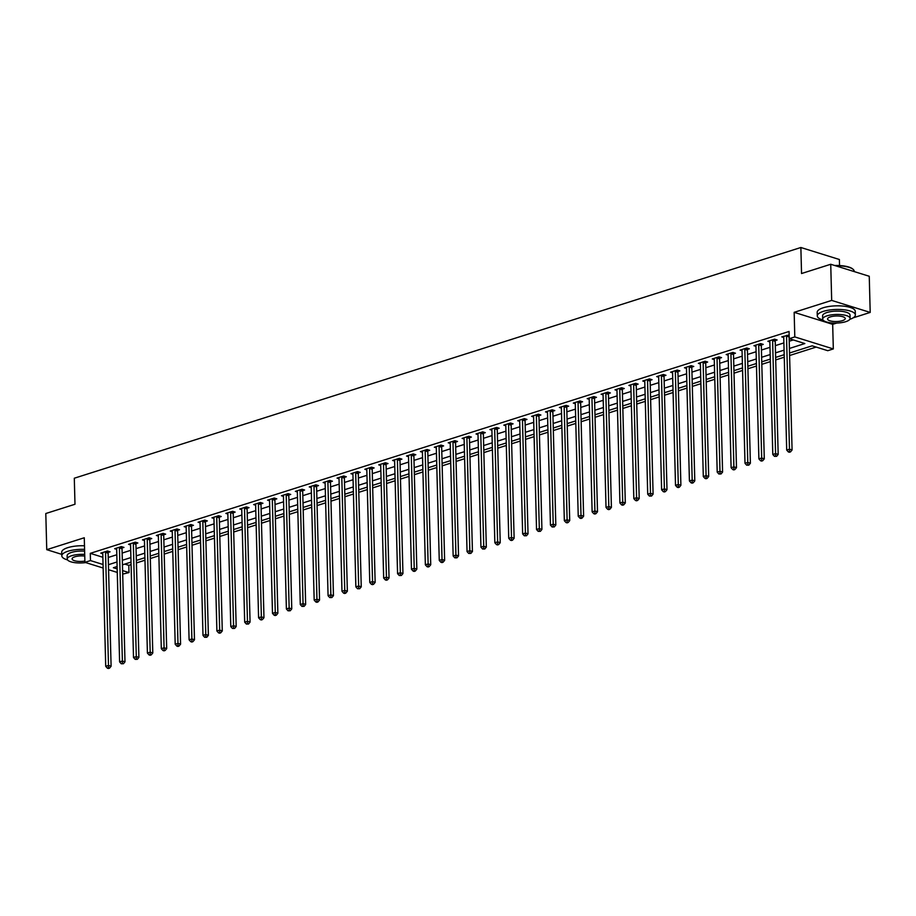 <?xml version="1.0" encoding="UTF-8"?>
<svg xmlns="http://www.w3.org/2000/svg" width="916" height="916" viewBox="0 0 916 916"><rect width="100%" height="100%" fill="white"/><g stroke="black" fill="none" stroke-linecap="round" stroke-linejoin="round"><path stroke-width="1.37" d="M124.771 564.096L128.801 565.355L128.996 572.58L122.698 574.114M839.548 265.56L839.388 259.503L800.87 247.503L74.299 478.221L74.986 504.258L45.8 513.521L46.75 549.669L61.773 554.363M800.87 247.503L801.546 273.529L830.732 264.266L869.25 276.266L870.2 312.425L831.682 300.414L794.161 312.333L794.802 336.916L833.32 348.927L827.766 350.691L812.149 345.824L789.535 353.004M794.161 312.333L832.678 324.333L836.709 323.062M853.151 317.841L870.2 312.425M832.678 324.333L833.32 348.927M128.801 565.355L131.08 564.634M136.415 562.939L144.98 560.214M150.316 558.52L158.869 555.806M164.216 554.111L172.769 551.386M178.105 549.692L186.669 546.978M192.005 545.283L200.57 542.558M205.905 540.864L214.459 538.15M219.806 536.455L228.359 533.742M233.695 532.036L242.259 529.322M247.595 527.627L256.159 524.914M261.495 523.219L270.048 520.494M275.395 518.8L283.949 516.086M289.284 514.391L297.849 511.666M303.185 509.972L311.749 507.258M317.085 505.563L325.638 502.85M330.985 501.144L339.538 498.43M344.885 496.735L353.439 494.022M358.774 492.327L367.339 489.602M372.675 487.907L381.239 485.194M386.575 483.499L395.128 480.774M400.475 479.079L409.028 476.366M414.364 474.671L422.929 471.958M428.264 470.252L436.829 467.538M442.165 465.843L450.718 463.13M456.065 461.435L464.618 458.71M469.954 457.015L478.518 454.302M483.854 452.607L492.419 449.882M497.754 448.187L506.308 445.474M511.655 443.779L520.208 441.065M525.544 439.359L534.108 436.646M539.444 434.951L548.008 432.238M553.344 430.543L561.897 427.818M567.244 426.123L575.798 423.41M581.145 421.715L589.698 418.99M595.034 417.295L603.598 414.582M608.934 412.887L617.487 410.162M622.834 408.467L631.387 405.754M636.735 404.059L645.288 401.345M650.623 399.651L659.188 396.926M664.524 395.231L673.088 392.517M678.424 390.823L686.977 388.098M692.324 386.403L700.877 383.69M706.213 381.995L714.778 379.27M720.113 377.575L728.678 374.862M734.014 373.167L742.567 370.453M747.914 368.759L756.467 366.034M761.803 364.339L770.367 361.625M775.703 359.931L784.268 357.206M789.603 355.511L816.179 347.072M830.732 264.266L831.682 300.414M789.42 348.458L804.855 343.546L789.248 338.68L789.054 331.455L90.283 553.344L102.855 557.271M108.248 557.466L116.801 554.753M122.149 553.058L130.702 550.333M136.037 548.638L144.602 545.925M149.938 544.23L158.502 541.516M163.838 539.81L172.391 537.097M177.738 535.402L186.291 532.688M191.627 530.994L200.192 528.269M205.528 526.574L214.092 523.86M219.428 522.166L227.981 519.441M233.328 517.746L241.881 515.032M247.228 513.338L255.782 510.624M261.117 508.918L269.682 506.205M275.018 504.51L283.571 501.796M288.918 500.102L297.471 497.377M302.818 495.682L311.371 492.968M316.707 491.274L325.272 488.549M330.607 486.854L339.172 484.14M344.508 482.446L353.061 479.721M358.408 478.026L366.961 475.312M372.297 473.618L380.861 470.904M386.197 469.21L394.762 466.484M400.097 464.79L408.65 462.076M413.998 460.382L422.551 457.656M427.887 455.962L436.451 453.248M441.787 451.554L450.351 448.829M455.687 447.134L464.24 444.42M469.587 442.726L478.141 440.012M483.476 438.317L492.041 435.592M497.377 433.898L505.941 431.184M511.277 429.49L519.83 426.764M525.177 425.07L533.73 422.356M539.077 420.662L547.631 417.936M552.966 416.242L561.531 413.528M566.867 411.834L575.42 409.12M580.767 407.414L589.32 404.7M594.667 403.006L603.22 400.292M608.556 398.597L617.121 395.872M622.456 394.178L631.021 391.464M636.357 389.769L644.91 387.044M650.257 385.35L658.81 382.636M664.146 380.942L672.71 378.228M678.046 376.522L686.611 373.808M691.946 372.114L700.5 369.4M705.847 367.705L714.4 364.98M719.736 363.286L728.3 360.572M733.636 358.877L742.2 356.152M747.536 354.458L756.089 351.744M761.436 350.049L769.99 347.336M775.337 345.63L783.89 342.916M789.226 341.221L793.267 339.939M789.145 334.981L781.772 336.882L783.753 337.489M775.337 340.557L777.146 339.985L774.547 339.172L767.871 341.29L769.852 341.908M761.436 344.966L763.246 344.393L760.646 343.58L753.971 345.698L755.952 346.317M747.536 349.385L749.345 348.813L746.746 348L740.082 350.118L742.052 350.736M733.647 353.794L735.456 353.221L732.846 352.408L726.182 354.526L728.151 355.145M719.747 358.213L721.556 357.641L718.957 356.828L712.282 358.946L714.262 359.564M705.847 362.621L707.656 362.049L705.057 361.236L698.381 363.354L700.362 363.973M691.946 367.041L693.755 366.457L691.156 365.656L684.481 367.774L686.462 368.381M678.058 371.449L679.867 370.877L677.256 370.064L670.592 372.182L672.562 372.801M664.157 375.858L665.966 375.285L663.367 374.472L656.692 376.59L658.673 377.209M650.257 380.277L652.066 379.705L649.467 378.892L642.792 381.01L644.772 381.629M636.357 384.686L638.166 384.113L635.567 383.3L628.891 385.418L630.872 386.037M622.468 389.105L624.277 388.533L621.666 387.72L615.002 389.838L616.972 390.456M608.567 393.514L610.377 392.941L607.766 392.128L601.102 394.246L603.083 394.865M594.667 397.933L596.476 397.349L593.877 396.548L587.202 398.666L589.183 399.273M580.767 402.342L582.576 401.769L579.977 400.956L573.302 403.074L575.282 403.693M566.878 406.75L568.676 406.177L566.077 405.364L559.413 407.483L561.382 408.101M552.978 411.17L554.787 410.597L552.176 409.784L545.512 411.902L547.493 412.521M539.077 415.578L540.887 415.005L538.287 414.192L531.612 416.311L533.593 416.929M525.177 419.997L526.986 419.425L524.387 418.612L517.712 420.73L519.693 421.349M511.277 424.406L513.086 423.833L510.487 423.02L503.823 425.139L505.792 425.757M497.388 428.825L499.197 428.241L496.587 427.44L489.923 429.558L491.903 430.165M483.488 433.234L485.297 432.661L482.698 431.848L476.022 433.966L478.003 434.585M469.587 437.642L471.397 437.069L468.797 436.256L462.122 438.375L464.103 438.993M455.687 442.062L457.496 441.489L454.897 440.676L448.222 442.794L450.203 443.413M441.798 446.47L443.607 445.897L440.997 445.084L434.333 447.203L436.302 447.821M427.898 450.89L429.707 450.317L427.108 449.504L420.433 451.622L422.413 452.241M413.998 455.298L415.807 454.725L413.208 453.912L406.532 456.031L408.513 456.649M400.097 459.718L401.906 459.134L399.307 458.332L392.632 460.45L394.613 461.057M386.209 464.126L388.018 463.553L385.407 462.74L378.743 464.859L380.713 465.477M372.308 468.534L374.117 467.962L371.518 467.149L364.843 469.267L366.824 469.885M358.408 472.954L360.217 472.381L357.618 471.568L350.942 473.686L352.923 474.305M344.508 477.362L346.317 476.789L343.718 475.976L337.042 478.095L339.023 478.713M330.619 481.782L332.428 481.209L329.817 480.396L323.153 482.514L325.123 483.133M316.718 486.19L318.528 485.617L315.917 484.804L309.253 486.923L311.234 487.541M302.818 490.61L304.627 490.026L302.028 489.224L295.353 491.342L297.334 491.949M288.918 495.018L290.727 494.445L288.128 493.632L281.452 495.751L283.433 496.369M275.029 499.426L276.827 498.854L274.228 498.041L267.564 500.159L269.533 500.777M261.129 503.846L262.938 503.273L260.327 502.46L253.663 504.579L255.644 505.197M247.228 508.254L249.037 507.682L246.438 506.869L239.763 508.987L241.744 509.605M233.328 512.674L235.137 512.101L232.538 511.288L225.863 513.407L227.844 514.025M219.428 517.082L221.237 516.51L218.638 515.697L211.974 517.815L213.943 518.433M205.539 521.502L207.348 520.918L204.737 520.116L198.074 522.235L200.043 522.841M191.639 525.91L193.448 525.337L190.849 524.524L184.173 526.643L186.154 527.261M177.738 530.33L179.547 529.746L176.948 528.944L170.273 531.062L172.254 531.669M163.838 534.738L165.647 534.165L163.048 533.352L156.373 535.471L158.354 536.089M149.949 539.146L151.758 538.574L149.148 537.761L142.484 539.879L144.453 540.497M136.049 543.566L137.858 542.993L135.259 542.18L128.583 544.299L130.564 544.917M122.149 547.974L123.958 547.402L121.359 546.589L114.683 548.707L116.664 549.325M108.248 552.394L110.057 551.821L107.458 551.008L100.783 553.127L102.764 553.745M103.142 568.023L84.913 562.344L84.272 537.761L46.75 549.669M84.913 562.344L90.478 560.581L103.05 564.496M90.283 553.344L90.478 560.581M789.248 338.68L794.802 336.916M117.271 572.431L108.569 569.718M117.111 566.523L113.378 567.714L117.179 568.905M122.607 570.588L128.996 572.58M784.199 354.698L775.634 357.412M770.299 359.106L761.746 361.831M756.398 363.526L747.845 366.24M742.51 367.934L733.945 370.648M728.609 372.343L720.045 375.068M714.709 376.762L706.156 379.476M700.809 381.171L692.256 383.896M686.92 385.59L678.355 388.304M673.02 389.998L664.455 392.724M659.119 394.418L650.566 397.132M645.219 398.826L636.666 401.54M631.319 403.246L622.765 405.96M617.43 407.654L608.865 410.368M603.529 412.063L594.976 414.788M589.629 416.482L581.076 419.196M575.729 420.891L567.176 423.616M561.84 425.31L553.275 428.024M547.94 429.719L539.375 432.432M534.039 434.138L525.486 436.852M520.139 438.546L511.586 441.26M506.25 442.955L497.686 445.68M492.35 447.374L483.785 450.088M478.45 451.783L469.897 454.508M464.549 456.202L455.996 458.916M450.661 460.611L442.096 463.324M436.76 465.03L428.196 467.744M422.86 469.439L414.307 472.152M408.96 473.847L400.406 476.572M395.071 478.267L386.506 480.98M381.171 482.675L372.606 485.4M367.27 487.094L358.717 489.808M353.37 491.503L344.817 494.216M339.47 495.922L330.916 498.636M325.581 500.331L317.016 503.044M311.68 504.739L303.127 507.464M297.78 509.159L289.227 511.872M283.88 513.567L275.327 516.292M269.991 517.987L261.426 520.7M256.091 522.395L247.526 525.12M242.19 526.815L233.637 529.528M228.29 531.223L219.737 533.936M214.401 535.631L205.837 538.356M200.501 540.051L191.936 542.764M186.601 544.459L178.048 547.184M172.7 548.879L164.147 551.592M158.811 553.287L150.247 556.012M144.911 557.707L136.347 560.42M131.011 562.115L122.458 564.829M108.431 564.703L116.996 561.977M122.332 560.283L130.896 557.569M136.232 555.875L144.785 553.149M150.132 551.455L158.686 548.741M164.021 547.047L172.586 544.333M177.922 542.638L186.486 539.913M191.822 538.219L200.375 535.505M205.722 533.81L214.275 531.085M219.622 529.391L228.176 526.677M233.511 524.982L242.076 522.257M247.412 520.563L255.965 517.849M261.312 516.155L269.865 513.441M275.212 511.735L283.765 509.021M289.101 507.327L297.666 504.613M303.001 502.918L311.566 500.193M316.902 498.499L325.455 495.785M330.802 494.09L339.355 491.365M344.691 489.671L353.255 486.957M358.591 485.262L367.156 482.549M372.491 480.843L381.045 478.129M386.392 476.435L394.945 473.721M400.281 472.026L408.845 469.301M414.181 467.607L422.745 464.893M428.081 463.198L436.634 460.473M441.981 458.779L450.535 456.065M455.882 454.37L464.435 451.657M469.771 449.951L478.335 447.237M483.671 445.542L492.224 442.829M497.571 441.134L506.124 438.409M511.471 436.714L520.025 434.001M525.36 432.306L533.925 429.581M539.261 427.887L547.825 425.173M553.161 423.478L561.714 420.765M567.061 419.059L575.614 416.345M580.95 414.65L589.515 411.937M594.85 410.242L603.415 407.517M608.751 405.822L617.304 403.109M622.651 401.414L631.204 398.689M636.54 396.994L645.104 394.281M650.44 392.586L659.005 389.861M664.34 388.166L672.894 385.453M678.241 383.758L686.794 381.045M692.13 379.35L700.694 376.625M706.03 374.93L714.595 372.217M719.93 370.522L728.483 367.797M733.831 366.102L742.384 363.389M747.731 361.694L756.284 358.969M761.62 357.274L770.184 354.561M775.52 352.866L784.073 350.152M786.626 335.336L786.581 335.531A1.523 1.065 -72.7 0 0 786.512 336.103L789.477 449.184L786.695 450.065L783.73 336.985A1.523 1.065 -72.7 0 0 783.638 336.47L783.581 336.298M786.581 335.531L789.18 336.344A1.523 1.065 -72.7 0 0 789.111 336.905L792.077 449.996L789.477 449.184L789.466 451.577L788.355 451.931L789.397 452.252L790.508 451.897L789.466 451.577M790.508 451.897L792.077 449.996M786.695 450.065L788.355 451.931M772.738 339.744L772.68 339.95A1.523 1.065 -72.7 0 0 772.612 340.512L775.577 453.603L772.795 454.485L769.841 341.393A1.523 1.065 -72.7 0 0 769.738 340.878L769.68 340.718M775.612 339.504L775.279 340.763A1.523 1.065 -72.7 0 0 775.222 341.325L778.176 454.416L775.577 453.603L775.577 455.985L774.467 456.34L776.619 456.317L775.577 455.985M776.619 456.317L778.176 454.416M772.795 454.485L774.467 456.34M758.837 344.164L758.78 344.359A1.523 1.065 -72.7 0 0 758.723 344.92L761.677 458.011L758.895 458.893L755.94 345.813A1.523 1.065 -72.7 0 0 755.849 345.298L755.78 345.126M761.711 343.912L761.391 345.172A1.523 1.065 -72.7 0 0 761.322 345.733L764.288 458.824L761.677 458.011L761.677 460.405L760.566 460.759L761.608 461.08L762.719 460.725L761.677 460.405M762.719 460.725L764.288 458.824M758.895 458.893L760.566 460.759M744.937 348.572L744.891 348.778A1.523 1.065 -72.7 0 0 744.822 349.34L747.777 462.431L745.006 463.313L742.04 350.221A1.523 1.065 -72.7 0 0 741.949 349.706L741.88 349.546M747.811 348.332L747.49 349.58A1.523 1.065 -72.7 0 0 747.422 350.152L750.387 463.233L747.777 462.431L747.777 464.813L746.666 465.168L748.819 465.145L747.777 464.813M748.819 465.145L750.387 463.233M745.006 463.313L746.666 465.168M731.037 352.981L730.991 353.187A1.523 1.065 -72.7 0 0 730.922 353.748L733.888 466.839L731.105 467.721L728.14 354.629A1.523 1.065 -72.7 0 0 728.048 354.126L727.991 353.954M733.911 352.74L733.59 354A1.523 1.065 -72.7 0 0 733.521 354.561L736.487 467.652L733.888 466.839L733.876 469.232L732.766 469.576L733.808 469.908L734.918 469.553L733.876 469.232M734.918 469.553L736.487 467.652M731.105 467.721L732.766 469.576M834.728 265.503A18.583 5.828 -1.5 0 1 852.659 268.938A18.583 5.828 -1.5 0 1 852.865 269.132M854.227 271.583L854.216 271.262A19.041 5.977 178.5 0 0 853.094 269.315A19.041 5.977 178.5 0 0 835.587 265.777M849.83 319.329A19.041 5.977 178.5 0 0 855.361 314.932A19.041 5.977 178.5 0 0 843.831 309.768A19.041 5.977 178.5 0 0 823.312 311.383A19.041 5.977 178.5 0 0 817.29 315.94A19.041 5.977 178.5 0 0 823.049 320.028M855.361 314.932L855.269 311.325A19.041 5.977 178.5 0 0 843.728 306.15A19.041 5.977 178.5 0 0 823.221 307.765A19.041 5.977 178.5 0 0 817.187 312.322L817.29 315.94M822.705 319.123L822.614 315.791A13.717 4.305 -1.5 0 1 826.953 312.516A13.717 4.305 -1.5 0 1 841.724 311.348A13.717 4.305 -1.5 0 1 850.025 315.081L850.117 318.402A13.717 4.305 178.5 0 0 841.815 314.68A13.717 4.305 178.5 0 0 827.045 315.837A13.717 4.305 178.5 0 0 822.705 319.123A13.717 4.305 178.5 0 0 831.007 322.844A13.717 4.305 178.5 0 0 845.777 321.676A13.717 4.305 178.5 0 0 850.117 318.402M830.377 316.879A8.839 2.771 178.5 0 0 827.572 318.997A8.839 2.771 178.5 0 0 832.93 321.39A8.839 2.771 178.5 0 0 842.445 320.646A8.839 2.771 178.5 0 0 845.239 318.528A8.839 2.771 178.5 0 0 839.892 316.135A8.839 2.771 178.5 0 0 830.377 316.879M84.57 549.382A19.041 5.977 178.5 0 0 67.841 551.283A19.041 5.977 178.5 0 0 61.807 555.84A19.041 5.977 178.5 0 0 67.566 559.928M84.478 545.776A19.041 5.977 178.5 0 0 67.738 547.665A19.041 5.977 178.5 0 0 61.715 552.222L61.807 555.84M84.707 554.432A13.717 4.305 178.5 0 0 71.574 555.749A13.717 4.305 178.5 0 0 67.234 559.023L67.143 555.691A13.717 4.305 -1.5 0 1 71.482 552.417A13.717 4.305 -1.5 0 1 84.616 551.111M84.753 556.069A8.839 2.771 178.5 0 0 74.894 556.779A8.839 2.771 178.5 0 0 72.101 558.897A8.839 2.771 178.5 0 0 84.879 561.05M67.234 559.023A13.717 4.305 178.5 0 0 85.692 562.584M717.148 357.4L717.091 357.595A1.523 1.065 -72.7 0 0 717.022 358.167L719.987 471.259L717.205 472.141L714.251 359.049A1.523 1.065 -72.7 0 0 714.148 358.534L714.091 358.374M720.022 357.16L719.69 358.408A1.523 1.065 -72.7 0 0 719.633 358.98L722.587 472.061L719.987 471.259L719.987 473.641L718.877 473.996L721.029 473.961L719.987 473.641M721.029 473.961L722.587 472.061M717.205 472.141L718.877 473.996M703.248 361.809L703.19 362.015A1.523 1.065 -72.7 0 0 703.133 362.576L706.087 475.667L703.305 476.549L700.351 363.457A1.523 1.065 -72.7 0 0 700.259 362.942L700.19 362.782M706.122 361.568L705.801 362.828A1.523 1.065 -72.7 0 0 705.732 363.389L708.686 476.48L706.087 475.667L706.087 478.06L704.977 478.404L706.018 478.736L707.129 478.381L706.087 478.06M707.129 478.381L708.686 476.48M703.305 476.549L704.977 478.404M689.347 366.228L689.301 366.423A1.523 1.065 -72.7 0 0 689.233 366.995L692.187 480.076L689.416 480.957L686.45 367.877A1.523 1.065 -72.7 0 0 686.359 367.362L686.29 367.19M692.221 365.988L691.901 367.236A1.523 1.065 -72.7 0 0 691.832 367.797L694.797 480.889L692.187 480.076L692.187 482.469L691.076 482.824L692.118 483.144L693.229 482.789L692.187 482.469M693.229 482.789L694.797 480.889M689.416 480.957L691.076 482.824M675.447 370.637L675.401 370.843A1.523 1.065 -72.7 0 0 675.332 371.404L678.298 484.495L675.516 485.377L672.55 372.285A1.523 1.065 -72.7 0 0 672.458 371.77L672.401 371.61M678.321 370.396L678 371.656A1.523 1.065 -72.7 0 0 677.932 372.217L680.897 485.308L678.298 484.495L678.287 486.877L677.176 487.232L678.218 487.564L679.328 487.209L678.287 486.877M679.328 487.209L680.897 485.308M675.516 485.377L677.176 487.232M661.558 375.056L661.501 375.251A1.523 1.065 -72.7 0 0 661.432 375.812L664.398 488.904L661.615 489.785L658.661 376.705A1.523 1.065 -72.7 0 0 658.558 376.19L658.501 376.018M664.432 374.804L664.1 376.064A1.523 1.065 -72.7 0 0 664.043 376.625L666.997 489.716L664.398 488.904L664.398 491.297L663.276 491.652L664.318 491.972L665.428 491.617L664.398 491.297M665.428 491.617L666.997 489.716M661.615 489.785L663.276 491.652M647.658 379.464L647.601 379.671A1.523 1.065 -72.7 0 0 647.532 380.232L650.497 493.323L647.715 494.205L644.761 381.113A1.523 1.065 -72.7 0 0 644.658 380.598L644.601 380.438M650.532 379.224L650.211 380.472A1.523 1.065 -72.7 0 0 650.142 381.045L653.097 494.136L650.497 493.323L650.497 495.705L649.387 496.06L651.539 496.037L650.497 495.705M651.539 496.037L653.097 494.136M647.715 494.205L649.387 496.06M633.758 383.873L633.712 384.079A1.523 1.065 -72.7 0 0 633.643 384.64L636.597 497.731L633.826 498.613L630.861 385.522A1.523 1.065 -72.7 0 0 630.769 385.018L630.7 384.846M636.631 383.632L636.311 384.892A1.523 1.065 -72.7 0 0 636.242 385.453L639.208 498.544L636.597 497.731L636.597 500.125L635.486 500.48L636.528 500.8L637.639 500.445L636.597 500.125M637.639 500.445L639.208 498.544M633.826 498.613L635.486 500.48M619.857 388.292L619.811 388.487A1.523 1.065 -72.7 0 0 619.743 389.06L622.708 502.151L619.926 503.033L616.96 389.941A1.523 1.065 -72.7 0 0 616.869 389.426L616.812 389.266M622.731 388.052L622.411 389.3A1.523 1.065 -72.7 0 0 622.342 389.873L625.307 502.953L622.708 502.151L622.697 504.533L621.586 504.888L622.628 505.208L623.739 504.853L622.697 504.533M623.739 504.853L625.307 502.953M619.926 503.033L621.586 504.888M605.968 392.701L605.911 392.907A1.523 1.065 -72.7 0 0 605.842 393.468L608.808 506.559L606.026 507.441L603.06 394.349A1.523 1.065 -72.7 0 0 602.968 393.834L602.911 393.674M608.842 392.46L608.51 393.72A1.523 1.065 -72.7 0 0 608.442 394.281L611.407 507.372L608.808 506.559L608.797 508.952L607.686 509.296L608.728 509.628L609.838 509.273L608.797 508.952M609.838 509.273L611.407 507.372M606.026 507.441L607.686 509.296M592.068 397.12L592.011 397.315A1.523 1.065 -72.7 0 0 591.942 397.887L594.908 510.968L592.125 511.849L589.171 398.769A1.523 1.065 -72.7 0 0 589.068 398.254L589.011 398.082M594.942 396.88L594.621 398.128A1.523 1.065 -72.7 0 0 594.553 398.689L597.507 511.781L594.908 510.968L594.908 513.361L593.797 513.716L594.839 514.036L595.95 513.681L594.908 513.361M595.95 513.681L597.507 511.781M592.125 511.849L593.797 513.716M578.168 401.529L578.111 401.735A1.523 1.065 -72.7 0 0 578.053 402.296L581.007 515.387L578.236 516.269L575.271 403.177A1.523 1.065 -72.7 0 0 575.179 402.662L575.111 402.502M581.042 401.288L580.721 402.548A1.523 1.065 -72.7 0 0 580.652 403.109L583.618 516.2L581.007 515.387L581.007 517.769L579.897 518.124L580.939 518.456L582.049 518.101L581.007 517.769M582.049 518.101L583.618 516.2M578.236 516.269L579.897 518.124M564.267 405.948L564.222 406.143A1.523 1.065 -72.7 0 0 564.153 406.715L567.119 519.796L564.336 520.677L561.371 407.597A1.523 1.065 -72.7 0 0 561.279 407.082L561.222 406.91M567.141 405.696L566.821 406.956A1.523 1.065 -72.7 0 0 566.752 407.517L569.718 520.609L567.119 519.796L567.107 522.189L565.996 522.544L567.038 522.864L568.149 522.509L567.107 522.189M568.149 522.509L569.718 520.609M564.336 520.677L565.996 522.544M550.367 410.357L550.321 410.563A1.523 1.065 -72.7 0 0 550.253 411.124L553.218 524.215L550.436 525.097L547.47 412.005A1.523 1.065 -72.7 0 0 547.379 411.49L547.321 411.33M553.241 410.116L552.92 411.364A1.523 1.065 -72.7 0 0 552.852 411.937L555.817 525.028L553.218 524.215L553.207 526.597L552.096 526.952L554.249 526.929L553.207 526.597M554.249 526.929L555.817 525.028M550.436 525.097L552.096 526.952M536.478 414.765L536.421 414.971A1.523 1.065 -72.7 0 0 536.352 415.532L539.318 528.624L536.536 529.505L533.581 416.414A1.523 1.065 -72.7 0 0 533.478 415.91L533.421 415.738M539.352 414.524L539.02 415.784A1.523 1.065 -72.7 0 0 538.963 416.345L541.917 529.437L539.318 528.624L539.318 531.017L538.207 531.372L540.36 531.337L539.318 531.017M540.36 531.337L541.917 529.437M536.536 529.505L538.207 531.372M522.578 419.185L522.521 419.379A1.523 1.065 -72.7 0 0 522.464 419.952L525.418 533.043L522.647 533.925L519.681 420.833A1.523 1.065 -72.7 0 0 519.59 420.318L519.521 420.158M525.452 418.944L525.131 420.192A1.523 1.065 -72.7 0 0 525.063 420.765L528.028 533.845L525.418 533.043L525.418 535.425L524.307 535.78L526.46 535.745L525.418 535.425M526.46 535.745L528.028 533.845M522.647 533.925L524.307 535.78M508.678 423.593L508.632 423.799A1.523 1.065 -72.7 0 0 508.563 424.36L511.517 537.452L508.746 538.333L505.781 425.242A1.523 1.065 -72.7 0 0 505.689 424.726L505.621 424.566M511.552 423.352L511.231 424.612A1.523 1.065 -72.7 0 0 511.162 425.173L514.128 538.264L511.517 537.452L511.517 539.845L510.407 540.188L511.449 540.52L512.559 540.165L511.517 539.845M512.559 540.165L514.128 538.264M508.746 538.333L510.407 540.188M494.777 428.012L494.732 428.207A1.523 1.065 -72.7 0 0 494.663 428.78L497.628 541.86L494.846 542.753L491.881 429.661A1.523 1.065 -72.7 0 0 491.789 429.146L491.732 428.974M497.651 427.772L497.331 429.02A1.523 1.065 -72.7 0 0 497.262 429.593L500.228 542.673L497.628 541.86L497.617 544.253L496.506 544.608L497.548 544.928L498.659 544.573L497.617 544.253M498.659 544.573L500.228 542.673M494.846 542.753L496.506 544.608M480.889 432.421L480.831 432.627A1.523 1.065 -72.7 0 0 480.763 433.188L483.728 546.279L480.946 547.161L477.992 434.07A1.523 1.065 -72.7 0 0 477.889 433.554L477.831 433.394M483.762 432.18L483.43 433.44A1.523 1.065 -72.7 0 0 483.373 434.001L486.327 547.092L483.728 546.279L483.728 548.661L482.618 549.016L484.77 548.993L483.728 548.661M484.77 548.993L486.327 547.092M480.946 547.161L482.618 549.016M466.988 436.84L466.931 437.035A1.523 1.065 -72.7 0 0 466.874 437.608L469.828 550.688L467.046 551.569L464.091 438.489A1.523 1.065 -72.7 0 0 464 437.974L463.931 437.802M469.862 436.589L469.542 437.848A1.523 1.065 -72.7 0 0 469.473 438.409L472.438 551.501L469.828 550.688L469.828 553.081L468.717 553.436L470.87 553.401L469.828 553.081M470.87 553.401L472.438 551.501M467.046 551.569L468.717 553.436M453.088 441.249L453.042 441.455A1.523 1.065 -72.7 0 0 452.973 442.016L455.928 555.107L453.157 555.989L450.191 442.897A1.523 1.065 -72.7 0 0 450.1 442.382L450.031 442.222M455.962 441.008L455.641 442.256A1.523 1.065 -72.7 0 0 455.573 442.829L458.538 555.92L455.928 555.107L455.928 557.489L454.817 557.844L456.97 557.821L455.928 557.489M456.97 557.821L458.538 555.92M453.157 555.989L454.817 557.844M439.188 445.657L439.142 445.863A1.523 1.065 -72.7 0 0 439.073 446.424L442.039 559.516L439.256 560.397L436.291 447.306A1.523 1.065 -72.7 0 0 436.199 446.802L436.142 446.63M442.062 445.416L441.741 446.676A1.523 1.065 -72.7 0 0 441.672 447.237L444.638 560.329L442.039 559.516L442.027 561.909L440.917 562.264L441.959 562.584L443.069 562.229L442.027 561.909M443.069 562.229L444.638 560.329M439.256 560.397L440.917 562.264M425.299 450.077L425.242 450.271A1.523 1.065 -72.7 0 0 425.173 450.844L428.138 563.935L425.356 564.817L422.402 451.725A1.523 1.065 -72.7 0 0 422.299 451.21L422.242 451.05M428.173 449.836L427.841 451.084A1.523 1.065 -72.7 0 0 427.783 451.657L430.738 564.737L428.138 563.935L428.138 566.317L427.016 566.672L428.058 566.993L429.169 566.638L428.138 566.317M429.169 566.638L430.738 564.737M425.356 564.817L427.016 566.672M411.399 454.485L411.341 454.691A1.523 1.065 -72.7 0 0 411.284 455.252L414.238 568.344L411.456 569.225L408.502 456.134A1.523 1.065 -72.7 0 0 408.41 455.618L408.341 455.458M414.272 454.244L413.952 455.504A1.523 1.065 -72.7 0 0 413.883 456.065L416.837 569.157L414.238 568.344L414.238 570.737L413.127 571.08L414.169 571.412L415.28 571.057L414.238 570.737M415.28 571.057L416.837 569.157M411.456 569.225L413.127 571.08M397.498 458.905L397.452 459.099A1.523 1.065 -72.7 0 0 397.384 459.672L400.338 572.752L397.567 573.645L394.601 460.553A1.523 1.065 -72.7 0 0 394.51 460.038L394.441 459.866M400.372 458.664L400.052 459.912A1.523 1.065 -72.7 0 0 399.983 460.485L402.948 573.565L400.338 572.752L400.338 575.145L399.227 575.5L401.38 575.466L400.338 575.145M401.38 575.466L402.948 573.565M397.567 573.645L399.227 575.5M383.598 463.313L383.552 463.519A1.523 1.065 -72.7 0 0 383.483 464.08L386.449 577.172L383.667 578.053L380.701 464.962A1.523 1.065 -72.7 0 0 380.609 464.446L380.552 464.286M386.472 463.072L386.151 464.332A1.523 1.065 -72.7 0 0 386.083 464.893L389.048 577.985L386.449 577.172L386.438 579.553L385.327 579.908L386.369 580.24L387.479 579.885L386.438 579.553M387.479 579.885L389.048 577.985M383.667 578.053L385.327 579.908M369.709 467.733L369.652 467.927A1.523 1.065 -72.7 0 0 369.583 468.5L372.549 581.58L369.766 582.462L366.801 469.381A1.523 1.065 -72.7 0 0 366.709 468.866L366.652 468.694M372.583 467.481L372.251 468.74A1.523 1.065 -72.7 0 0 372.194 469.301L375.148 582.393L372.549 581.58L372.549 583.973L371.427 584.328L372.469 584.648L373.579 584.293L372.549 583.973M373.579 584.293L375.148 582.393M369.766 582.462L371.427 584.328M355.809 472.141L355.751 472.347A1.523 1.065 -72.7 0 0 355.683 472.908L358.648 586L355.866 586.881L352.912 473.79A1.523 1.065 -72.7 0 0 352.809 473.274L352.752 473.114M358.683 471.9L358.362 473.148A1.523 1.065 -72.7 0 0 358.293 473.721L361.248 586.812L358.648 586L358.648 588.381L357.538 588.736L359.69 588.713L358.648 588.381M359.69 588.713L361.248 586.812M355.866 586.881L357.538 588.736M341.908 476.549L341.851 476.755A1.523 1.065 -72.7 0 0 341.794 477.316L344.748 590.408L341.977 591.289L339.012 478.209A1.523 1.065 -72.7 0 0 338.92 477.694L338.851 477.522M344.782 476.309L344.462 477.568A1.523 1.065 -72.7 0 0 344.393 478.129L347.359 591.221L344.748 590.408L344.748 592.801L343.637 593.156L344.679 593.476L345.79 593.121L344.748 592.801M345.79 593.121L347.359 591.221M341.977 591.289L343.637 593.156M328.008 480.969L327.962 481.163A1.523 1.065 -72.7 0 0 327.894 481.736L330.859 594.827L328.077 595.709L325.111 482.618A1.523 1.065 -72.7 0 0 325.02 482.102L324.962 481.942M330.882 480.728L330.561 481.976A1.523 1.065 -72.7 0 0 330.493 482.549L333.458 595.629L330.859 594.827L330.848 597.209L329.737 597.564L331.89 597.541L330.848 597.209M331.89 597.541L333.458 595.629M328.077 595.709L329.737 597.564M314.108 485.377L314.062 485.583A1.523 1.065 -72.7 0 0 313.993 486.144L316.959 599.236L314.177 600.117L311.211 487.026A1.523 1.065 -72.7 0 0 311.119 486.51L311.062 486.35M316.993 485.137L316.661 486.396A1.523 1.065 -72.7 0 0 316.593 486.957L319.558 600.049L316.959 599.236L316.947 601.629L315.837 601.972L316.879 602.304L317.989 601.949L316.947 601.629M317.989 601.949L319.558 600.049M314.177 600.117L315.837 601.972M300.219 489.797L300.162 489.991A1.523 1.065 -72.7 0 0 300.093 490.564L303.059 603.644L300.276 604.537L297.322 491.445A1.523 1.065 -72.7 0 0 297.219 490.93L297.162 490.758M303.093 489.556L302.761 490.804A1.523 1.065 -72.7 0 0 302.704 491.377L305.658 604.457L303.059 603.644L303.059 606.037L301.948 606.392L304.101 606.358L303.059 606.037M304.101 606.358L305.658 604.457M300.276 604.537L301.948 606.392M286.319 494.205L286.261 494.411A1.523 1.065 -72.7 0 0 286.204 494.972L289.158 608.064L286.387 608.945L283.422 495.854A1.523 1.065 -72.7 0 0 283.33 495.338L283.262 495.178M289.193 493.964L288.872 495.224A1.523 1.065 -72.7 0 0 288.803 495.785L291.769 608.877L289.158 608.064L289.158 610.445L288.048 610.8L290.2 610.777L289.158 610.445M290.2 610.777L291.769 608.877M286.387 608.945L288.048 610.8M272.418 498.625L272.373 498.819A1.523 1.065 -72.7 0 0 272.304 499.392L275.269 612.472L272.487 613.354L269.522 500.273A1.523 1.065 -72.7 0 0 269.43 499.758L269.373 499.586M275.292 498.373L274.972 499.632A1.523 1.065 -72.7 0 0 274.903 500.193L277.869 613.285L275.269 612.472L275.258 614.865L274.147 615.22L275.189 615.541L276.3 615.186L275.258 614.865M276.3 615.186L277.869 613.285M272.487 613.354L274.147 615.22M258.518 503.033L258.472 503.239A1.523 1.065 -72.7 0 0 258.404 503.8L261.369 616.892L258.587 617.773L255.621 504.682A1.523 1.065 -72.7 0 0 255.53 504.166L255.472 504.006M261.392 502.792L261.071 504.04A1.523 1.065 -72.7 0 0 261.003 504.613L263.968 617.705L261.369 616.892L261.358 619.273L260.247 619.628L261.289 619.96L262.4 619.605L261.358 619.273M262.4 619.605L263.968 617.705M258.587 617.773L260.247 619.628M244.629 507.453L244.572 507.647A1.523 1.065 -72.7 0 0 244.503 508.208L247.469 621.3L244.686 622.182L241.732 509.101A1.523 1.065 -72.7 0 0 241.629 508.586L241.572 508.414M247.503 507.201L247.171 508.46A1.523 1.065 -72.7 0 0 247.114 509.021L250.068 622.113L247.469 621.3L247.469 623.693L246.358 624.048L248.511 624.014L247.469 623.693M248.511 624.014L250.068 622.113M244.686 622.182L246.358 624.048M230.729 511.861L230.672 512.067A1.523 1.065 -72.7 0 0 230.614 512.628L233.569 625.72L230.786 626.601L227.832 513.51A1.523 1.065 -72.7 0 0 227.74 512.994L227.672 512.834M233.603 511.62L233.282 512.868A1.523 1.065 -72.7 0 0 233.214 513.441L236.179 626.521L233.569 625.72L233.569 628.101L232.458 628.456L234.611 628.433L233.569 628.101M234.611 628.433L236.179 626.521M230.786 626.601L232.458 628.456M216.829 516.269L216.783 516.475A1.523 1.065 -72.7 0 0 216.714 517.036L219.668 630.128L216.897 631.01L213.932 517.918A1.523 1.065 -72.7 0 0 213.84 517.403L213.772 517.242M219.703 516.029L219.382 517.288A1.523 1.065 -72.7 0 0 219.313 517.849L222.279 630.941L219.668 630.128L219.668 632.521L218.558 632.864L219.6 633.196L220.71 632.842L219.668 632.521M220.71 632.842L222.279 630.941M216.897 631.01L218.558 632.864M202.928 520.689L202.883 520.883A1.523 1.065 -72.7 0 0 202.814 521.456L205.779 634.548L202.997 635.429L200.031 522.338A1.523 1.065 -72.7 0 0 199.94 521.822L199.883 521.651M205.802 520.448L205.482 521.696A1.523 1.065 -72.7 0 0 205.413 522.269L208.379 635.349L205.779 634.548L205.768 636.929L204.657 637.284L206.81 637.25L205.768 636.929M206.81 637.25L208.379 635.349M202.997 635.429L204.657 637.284M189.04 525.097L188.982 525.303A1.523 1.065 -72.7 0 0 188.914 525.864L191.879 638.956L189.097 639.837L186.143 526.746A1.523 1.065 -72.7 0 0 186.04 526.231L185.982 526.07M191.913 524.857L191.581 526.116A1.523 1.065 -72.7 0 0 191.524 526.677L194.478 639.769L191.879 638.956L191.879 641.349L190.768 641.692L191.799 642.024L192.921 641.669L191.879 641.349M192.921 641.669L194.478 639.769M189.097 639.837L190.768 641.692M175.139 529.517L175.082 529.711A1.523 1.065 -72.7 0 0 175.025 530.284L177.979 643.364L175.196 644.246L172.242 531.165A1.523 1.065 -72.7 0 0 172.151 530.65L172.082 530.479M178.013 529.276L177.693 530.524A1.523 1.065 -72.7 0 0 177.624 531.085L180.578 644.177L177.979 643.364L177.979 645.757L176.868 646.112L177.91 646.433L179.021 646.078L177.979 645.757M179.021 646.078L180.578 644.177M175.196 644.246L176.868 646.112M161.239 533.925L161.193 534.131A1.523 1.065 -72.7 0 0 161.124 534.692L164.079 647.784L161.308 648.665L158.342 535.574A1.523 1.065 -72.7 0 0 158.25 535.058L158.182 534.898M164.113 533.685L163.792 534.944A1.523 1.065 -72.7 0 0 163.724 535.505L166.689 648.597L164.079 647.784L164.079 650.165L162.968 650.52L164.01 650.852L165.12 650.497L164.079 650.165M165.12 650.497L166.689 648.597M161.308 648.665L162.968 650.52M147.339 538.345L147.293 538.539A1.523 1.065 -72.7 0 0 147.224 539.1L150.19 652.192L147.407 653.074L144.442 539.993A1.523 1.065 -72.7 0 0 144.35 539.478L144.293 539.306M150.213 538.093L149.892 539.352A1.523 1.065 -72.7 0 0 149.823 539.913L152.789 653.005L150.19 652.192L150.178 654.585L149.068 654.94L150.109 655.261L151.22 654.906L150.178 654.585M151.22 654.906L152.789 653.005M147.407 653.074L149.068 654.94M133.45 542.753L133.393 542.959A1.523 1.065 -72.7 0 0 133.324 543.52L136.289 656.612L133.507 657.493L130.553 544.402A1.523 1.065 -72.7 0 0 130.45 543.886L130.393 543.726M136.324 542.512L135.992 543.76A1.523 1.065 -72.7 0 0 135.934 544.333L138.888 657.425L136.289 656.612L136.289 658.993L135.167 659.348L137.32 659.325L136.289 658.993M137.32 659.325L138.888 657.425M133.507 657.493L135.167 659.348M119.549 547.161L119.492 547.367A1.523 1.065 -72.7 0 0 119.424 547.928L122.389 661.02L119.607 661.902L116.653 548.81A1.523 1.065 -72.7 0 0 116.55 548.306L116.492 548.134M122.423 546.921L122.103 548.18A1.523 1.065 -72.7 0 0 122.034 548.741L124.988 661.833L122.389 661.02L122.389 663.413L121.278 663.768L123.431 663.734L122.389 663.413M123.431 663.734L124.988 661.833M119.607 661.902L121.278 663.768M105.649 551.581L105.603 551.775A1.523 1.065 -72.7 0 0 105.535 552.348L108.489 665.44L105.718 666.321L102.752 553.23A1.523 1.065 -72.7 0 0 102.661 552.714L102.592 552.554M108.523 551.34L108.203 552.588A1.523 1.065 -72.7 0 0 108.134 553.161L111.099 666.241L108.489 665.44L108.489 667.821L107.378 668.176L108.42 668.497L109.531 668.142L108.489 667.821M109.531 668.142L111.099 666.241M105.718 666.321L107.378 668.176M786.512 336.103L789.111 336.905M772.68 339.95L775.279 340.763M772.612 340.512L775.222 341.325M758.78 344.359L761.391 345.172M758.723 344.92L761.322 345.733M744.891 348.778L747.49 349.58M744.822 349.34L747.422 350.152M730.991 353.187L733.59 354M730.922 353.748L733.521 354.561M717.091 357.595L719.69 358.408M717.022 358.167L719.633 358.98M703.19 362.015L705.801 362.828M703.133 362.576L705.732 363.389M689.301 366.423L691.901 367.236M689.233 366.995L691.832 367.797M675.401 370.843L678 371.656M675.332 371.404L677.932 372.217M661.501 375.251L664.1 376.064M661.432 375.812L664.043 376.625M647.601 379.671L650.211 380.472M647.532 380.232L650.142 381.045M633.712 384.079L636.311 384.892M633.643 384.64L636.242 385.453M619.811 388.487L622.411 389.3M619.743 389.06L622.342 389.873M605.911 392.907L608.51 393.72M605.842 393.468L608.442 394.281M592.011 397.315L594.621 398.128M591.942 397.887L594.553 398.689M578.111 401.735L580.721 402.548M578.053 402.296L580.652 403.109M564.222 406.143L566.821 406.956M564.153 406.715L566.752 407.517M550.321 410.563L552.92 411.364M550.253 411.124L552.852 411.937M536.421 414.971L539.02 415.784M536.352 415.532L538.963 416.345M522.521 419.379L525.131 420.192M522.464 419.952L525.063 420.765M508.632 423.799L511.231 424.612M508.563 424.36L511.162 425.173M494.732 428.207L497.331 429.02M494.663 428.78L497.262 429.593M480.831 432.627L483.43 433.44M480.763 433.188L483.373 434.001M466.931 437.035L469.542 437.848M466.874 437.608L469.473 438.409M453.042 441.455L455.641 442.256M452.973 442.016L455.573 442.829M439.142 445.863L441.741 446.676M439.073 446.424L441.672 447.237M425.242 450.271L427.841 451.084M425.173 450.844L427.783 451.657M411.341 454.691L413.952 455.504M411.284 455.252L413.883 456.065M397.452 459.099L400.052 459.912M397.384 459.672L399.983 460.485M383.552 463.519L386.151 464.332M383.483 464.08L386.083 464.893M369.652 467.927L372.251 468.74M369.583 468.5L372.194 469.301M355.751 472.347L358.362 473.148M355.683 472.908L358.293 473.721M341.851 476.755L344.462 477.568M341.794 477.316L344.393 478.129M327.962 481.163L330.561 481.976M327.894 481.736L330.493 482.549M314.062 485.583L316.661 486.396M313.993 486.144L316.593 486.957M300.162 489.991L302.761 490.804M300.093 490.564L302.704 491.377M286.261 494.411L288.872 495.224M286.204 494.972L288.803 495.785M272.373 498.819L274.972 499.632M272.304 499.392L274.903 500.193M258.472 503.239L261.071 504.04M258.404 503.8L261.003 504.613M244.572 507.647L247.171 508.46M244.503 508.208L247.114 509.021M230.672 512.067L233.282 512.868M230.614 512.628L233.214 513.441M216.783 516.475L219.382 517.288M216.714 517.036L219.313 517.849M202.883 520.883L205.482 521.696M202.814 521.456L205.413 522.269M188.982 525.303L191.581 526.116M188.914 525.864L191.524 526.677M175.082 529.711L177.693 530.524M175.025 530.284L177.624 531.085M161.193 534.131L163.792 534.944M161.124 534.692L163.724 535.505M147.293 538.539L149.892 539.352M147.224 539.1L149.823 539.913M133.393 542.959L135.992 543.76M133.324 543.52L135.934 544.333M119.492 547.367L122.103 548.18M119.424 547.928L122.034 548.741M105.603 551.775L108.203 552.588M105.535 552.348L108.134 553.161"/></g></svg>
